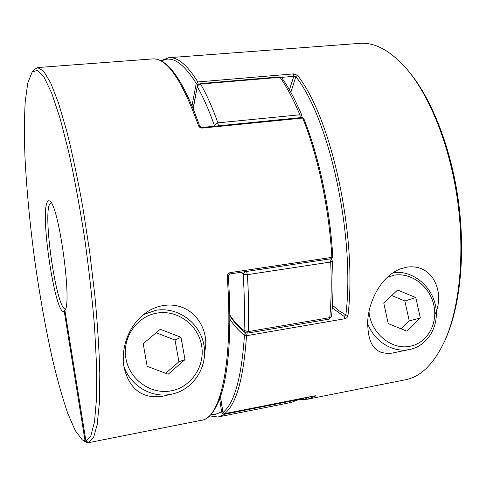 <?xml version="1.0" encoding="UTF-8"?>
<svg xmlns="http://www.w3.org/2000/svg" width="486" height="486" viewBox="0 0 486 486"><rect width="100%" height="100%" fill="white"/><g stroke="black" fill="none" stroke-linecap="round" stroke-linejoin="round"><path stroke-width="0.73" d="M210.96 414.582L214.763 414.68L221.628 411.873L222.813 411.994M229.908 315.153C234.495 321.969 239.215 327.066 244.069 330.45L245.26 332.588L247.611 333.104L248.194 331.61L329.775 317.637L331.567 316.368C333.123 299.376 333.432 281.011 332.497 261.28L331.154 258.722M247.611 333.104L329.016 319.126L329.775 317.637C331.331 300.512 331.628 281.977 330.674 262.027L247.356 274.663L243.158 274.462C244.501 294.595 244.804 313.257 244.069 330.45L248.194 331.61C248.984 314.126 248.704 295.148 247.356 274.663L246.536 271.455M329.781 258.929L330.674 262.027L332.497 261.28M241.506 272.215L243.158 274.462L244.968 271.692M330.851 258.765L331.695 259.324M214.192 126.245L214.302 125.224L215.389 126.123M302.085 117.497L301.946 115.589C295.664 100.547 289.03 88.063 282.044 78.137L279.383 76.897L282.044 78.137M300.33 117.667L299.868 114.787C293.562 99.666 286.947 87.17 280.021 77.31L200.59 84.048C198.804 84.364 197.747 85.329 197.413 86.951C203.209 97.06 208.84 109.818 214.302 125.224L217.898 122.867L299.868 114.787L301.946 115.589M193.258 108.682L197.359 85.901L193.106 108.299M434.77 314.837C445.194 294.121 433.992 263.278 406.806 267.142L400.069 268.977C378.515 277.822 367.689 305.481 367.689 323.068C368.017 340.492 372.367 355.278 392.099 353.122L392.688 353.006M332.4 305.196L339.052 310.809L345.886 314.91L344.112 316.416L344.872 318.731L246.505 335.705C243.589 378.339 236.299 404.322 224.629 413.659L313.926 395.993C315.432 395.732 315.955 395.768 315.487 396.102L307.553 399.206L405.391 379.785C420.87 376.881 434.053 363.777 444.939 340.473C459.434 307.954 464.962 254.986 457.678 201.332C450.334 147.683 430.827 98.123 408.161 70.67C391.437 51.127 375.222 42.033 359.531 43.382L168.794 57.706C177.572 56.874 187.244 64.954 197.82 81.946L293.55 73.902L293.793 76.326L281.279 77.389M306.453 399.285L299.157 399.401M344.872 318.731C346.627 318.227 347.66 317.139 347.97 315.469L345.886 314.91C355.284 236.488 329.447 118.827 295.865 76.654L297.45 75.245L293.55 73.902M305.39 397.694L306.976 399.31L307.553 399.206L306.976 399.31M315.487 396.102L314.527 395.908M301.089 398.55L303.562 398.459L303.483 398.077M408.161 70.67L409.558 72.365C431.963 99.509 451.202 148.364 458.438 201.228C465.612 254.093 460.157 306.314 445.832 338.463L444.939 340.473M237.697 325.918L245.825 333.293L244.446 335.091C239.458 331.561 234.617 326.294 229.914 319.296M245.825 333.293L246.505 335.705L244.446 335.091C241.615 377.385 234.446 403.192 222.946 412.517L222.922 412.371M192.019 105.662L196.247 83.41L198.051 84.619M161.565 61.114C171.522 55.082 183.082 62.512 196.247 83.41L197.82 81.946L198.221 84.436M290.841 92.316L295.865 76.654L293.793 76.326L289.443 89.831M303.562 398.459L304.941 399.577M204.606 351.876C210.505 330.523 193.58 301.01 163.563 305.506C157.598 306.478 151.996 308.683 146.748 312.133C125.929 326.483 120.346 353.024 124.586 369.482C129.1 385.896 139.506 399.17 161.893 396.388L163.411 396.072M65.197 309.825L64.213 311.162L85.074 440.93L82.237 439.781L75.172 430.481L67.688 413.167C62.621 398.277 57.676 380.86 52.859 360.91C45.751 329.289 39.645 295.318 34.555 259.002C29.743 222.649 26.53 188.289 24.92 155.915C24.221 135.406 24.318 117.296 25.217 101.598L27.799 82.918L32.112 72.062L37.416 70.318L43.995 77.092L51.65 93.026L60.039 118.189L68.69 151.839C74.425 178.022 79.686 206.471 84.479 237.192C88.823 268.308 92.194 298.386 94.588 327.424L96.617 366.572L96.532 398.477L94.515 421.72L90.846 435.79L85.894 440.893L88.689 442.655L93.519 437.704L97.188 424.582L99.375 403.064L99.812 373.546C99.18 350.199 97.534 324.223 94.873 295.61L89.618 251.505L82.875 207.601C77.778 179.316 72.414 153.843 66.77 131.184L58.454 102.856L50.587 82.711L43.54 71.047L37.556 67.566L34.014 69.723L32.112 72.062M85.894 440.893L64.899 310.402C72.353 303.027 58.739 204.6 49.803 201.168C48.728 200.347 47.835 200.761 47.13 202.413C40.022 216.373 55.799 317.996 64.213 311.162M65.549 308.889C57.069 311.514 42.792 217.078 49.584 204.211L51.073 202.644M88.294 442.582L87.62 442.716L84.692 441.525L82.237 439.781M88.689 442.655L201.811 420.196C208.269 419.758 218.342 409.534 224.046 383.806C229.854 357.198 231.281 321.289 228.323 276.084L229.775 273.976L230.072 272.646C228.171 273.193 227.217 274.487 227.223 276.534L228.232 275.969M199.752 126.251L198.495 125.71C199.169 127.259 200.487 128.043 202.443 128.061L201.866 127.539M85.074 440.93L87.62 442.716M301.964 117.576L303.714 118.45L302.681 118.055L202.443 128.061M332.637 256.894L331.877 257.367C329.119 208.385 317.911 155.769 302.681 118.055L302.134 117.491L201.994 127.46L199.74 126.22C183.501 80.5 167.773 58.071 152.568 58.928C166.704 57.719 182.013 79.977 198.495 125.71M406.642 331.081L420.317 317.941L415.773 297.541L397.609 290.027L383.752 302.96L388.235 323.621L406.642 331.081M401.011 328.803L409.242 320.924L420.317 317.941M409.242 320.924L404.844 300.986L391.68 295.561M404.844 300.986L415.773 297.541M168.192 374.226L147.137 366.304L143.206 343.687L160.24 329.301L180.98 337.29L185.008 359.597L168.192 374.226M156.127 332.77L175.021 340.03L178.921 361.784L185.008 359.597M178.921 361.784L165.683 373.284M175.021 340.03L180.98 337.29M279.383 76.897L200.056 83.61L200.59 84.048C206.532 94.284 212.303 107.224 217.898 122.867L218.354 125.831M298.933 398.976L298.586 399.583L224.969 414.163L219.101 416.769L291.296 402.432L299.34 399.292L291.296 402.432M225.237 413.556L224.969 414.163C223.293 414.315 222.181 413.55 221.628 411.873L219.666 399M220.486 396.691L222.946 412.517L224.502 413.677M297.45 75.245C331.422 117.648 357.55 236.39 347.97 315.469M305.494 398.204L310.627 396.661M344.112 316.416L332.23 307.96M313.926 395.993L224.562 413.689L222.874 412.45L220.444 396.807M314.873 395.841L313.847 396.023M229.738 273.983L331.44 258.68L331.877 257.367L230.072 272.646M201.811 420.196C220.334 418.592 233.651 361.627 227.223 276.534M393.053 272.61C411.587 269.918 430.942 284.875 435.328 304.831C439.988 324.739 428.458 345.649 409.844 349.434L409.242 349.555C392.931 352.945 374.232 341.415 367.677 323.7M368.983 311.641C370.569 332.813 391.43 350.333 409.977 346.263C427.23 343.146 438.165 323.719 433.791 304.995C429.667 286.224 411.387 272.312 394.334 275.143L387.093 277.299M123.991 366.529C130.527 385.896 151.693 398.289 170.969 394.304L172.536 393.976C194.127 389.134 208.324 365.861 203.749 344.173C199.473 322.425 177.663 306.733 156.176 310.244L143.461 314.521L156.109 310.275M157.361 313.033C177.463 309.71 197.905 324.697 201.55 345.212C205.481 365.666 191.502 387.154 171.133 390.847C150.818 394.851 129.319 379.499 125.892 358.31C122.168 337.175 137.204 316.046 157.361 313.033M329.016 319.126L331.567 316.368M219.101 416.769L217.692 416.982L209.666 415.901M299.34 399.292L299.977 398.769M229.914 315.894C234.732 323.202 239.847 328.767 245.26 332.588M200.056 83.61L197.359 85.901M168.794 57.706L160.781 60.707M331.44 258.68L332.795 257.021C330.055 208.306 318.907 156.018 303.714 118.45M37.556 67.566L152.568 58.928M409.844 349.434L392.658 353.012M172.536 393.976L163.351 396.084"/></g></svg>
